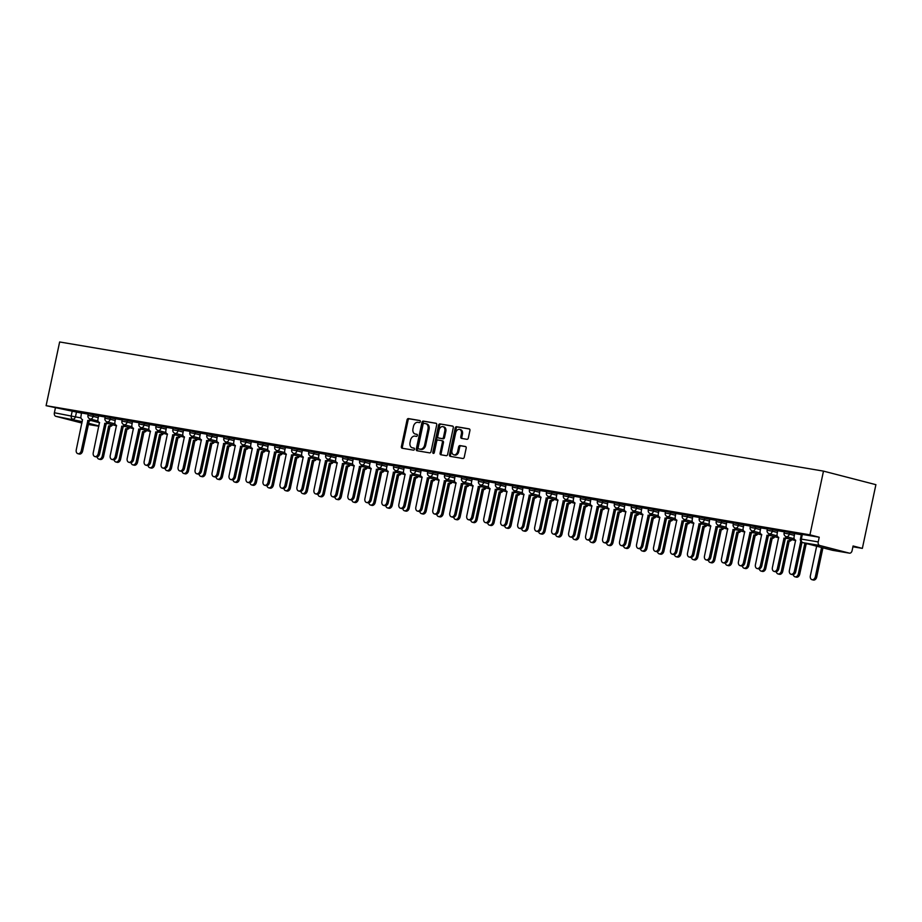 <?xml version="1.0" encoding="UTF-8"?>
<svg xmlns="http://www.w3.org/2000/svg" width="922" height="922" viewBox="0 0 922 922"><rect width="100%" height="100%" fill="white"/><g stroke="black" fill="none" stroke-linecap="round" stroke-linejoin="round"><path stroke-width="1.38" d="M420.305 421.677A1.06 0.761 -75.5 0 0 419.775 420.513L408.434 418.588A1.521 1.083 -75.5 0 0 407.04 419.89L401.381 446.571A1.521 1.083 -75.5 0 0 402.13 448.23L413.482 450.143A1.06 0.761 -75.5 0 0 413.92 448.069L412.457 447.827A4.852 3.458 -75.5 0 1 412.249 447.781A4.852 3.458 -75.5 0 1 410.036 442.502L410.509 440.278A4.852 3.458 -75.5 0 1 414.946 436.118L416.41 436.371A1.06 0.761 -75.5 0 0 416.848 434.297L415.384 434.043A4.852 3.458 -75.5 0 1 415.177 433.997A4.852 3.458 -75.5 0 1 412.975 428.718L413.448 426.506A4.852 3.458 -75.5 0 1 417.873 422.334L419.337 422.587A1.06 0.761 -75.5 0 0 420.305 421.677M466.947 439.31A1.521 1.083 -75.5 0 0 468.33 438.008L469.92 430.528A1.521 1.083 -75.5 0 0 469.16 428.857L456.563 426.725A1.521 1.083 -75.5 0 0 455.18 428.027L449.51 454.707A1.521 1.083 -75.5 0 0 450.259 456.367L462.867 458.499A1.521 1.083 -75.5 0 0 464.25 457.197L466.175 448.161A1.521 1.083 -75.5 0 0 465.414 446.49L460.02 445.58A1.521 1.083 -75.5 0 0 458.637 446.882L457.681 451.365A4.057 2.893 -75.5 0 1 453.808 454.811A4.057 2.893 -75.5 0 1 451.964 450.397L455.699 432.844A4.057 2.893 -75.5 0 1 459.571 429.398A4.057 2.893 -75.5 0 1 461.415 433.801L460.793 436.728A1.521 1.083 -75.5 0 0 461.553 438.399L466.947 439.31M823.484 471.119L809.942 534.829L46.1 405.68L59.642 341.97L823.484 471.119L875.9 484.672L862.358 548.383L852.908 546.781M436.694 424.904A1.521 1.083 -75.5 0 0 435.933 423.244L423.336 421.112A1.521 1.083 -75.5 0 0 421.953 422.414L416.283 449.083A1.521 1.083 -75.5 0 0 417.032 450.754L429.64 452.875A1.521 1.083 -75.5 0 0 431.023 451.584L436.694 424.904M439.944 423.924L452.552 426.056A1.521 1.083 -75.5 0 1 453.301 427.716L447.631 454.385A1.521 1.083 -75.5 0 1 446.248 455.687L440.854 454.777A1.521 1.083 -75.5 0 1 440.105 453.117L442.399 442.295A1.521 1.083 -75.5 0 0 441.65 440.635L438.065 440.025A1.521 1.083 -75.5 0 0 436.682 441.327L434.297 452.587A1.06 0.761 -75.5 0 1 432.798 452.345L438.561 425.226A1.521 1.083 -75.5 0 1 439.944 423.924L452.898 426.206M809.942 534.829L819.22 537.226L818.229 541.906A3.089 2.167 99.6 0 0 819.681 545.467L849.346 553.142A3.089 2.167 99.6 0 0 849.473 553.165A3.089 2.167 99.6 0 0 852.089 550.665L853.081 545.985L862.358 548.383M46.1 405.68L81.632 413.16M82.254 421.642L55.839 416.318L81.954 423.071M55.839 416.318A3.089 2.167 -80.4 0 1 54.386 412.756L80.998 417.931M55.378 408.077L54.386 412.756M105.189 417.009L98.642 415.914M122.165 419.879L115.457 418.749L114.939 421.953A3.089 2.201 -75.5 0 0 116.345 425.307A3.089 2.201 -75.5 0 0 116.483 425.342L110.225 455.56A3.55 2.536 -75.5 0 0 111.839 459.421A3.55 2.536 -75.5 0 0 115.227 456.413L121.808 426.241A3.089 2.201 -75.5 0 0 124.205 424.754A3.089 2.201 104.5 0 0 124.286 424.765A3.089 2.201 104.5 0 0 127.109 422.115L132.215 423.44M139.141 422.749L132.434 421.619L131.927 424.823A3.089 2.201 -75.5 0 0 133.321 428.177A3.089 2.201 -75.5 0 0 133.46 428.211L127.201 458.43A3.55 2.536 -75.5 0 0 128.815 462.291A3.55 2.536 -75.5 0 0 132.215 459.283L138.796 429.11A3.089 2.201 -75.5 0 0 141.181 427.624M156.129 425.618L149.422 424.489L148.903 427.693A3.089 2.201 -75.5 0 0 150.309 431.058A3.089 2.201 -75.5 0 0 150.436 431.081L144.178 461.3A3.55 2.536 -75.5 0 0 145.791 465.161A3.55 2.536 -75.5 0 0 149.191 462.153L155.772 431.98A3.089 2.201 -75.5 0 0 158.158 430.493M173.106 428.488L166.398 427.359L165.879 430.562A3.089 2.201 -75.5 0 0 167.285 433.928A3.089 2.201 -75.5 0 0 167.412 433.951L161.166 464.169A3.55 2.536 -75.5 0 0 162.779 468.042A3.55 2.536 -75.5 0 0 166.167 465.022L172.748 434.85A3.089 2.201 -75.5 0 0 175.134 433.363M190.082 431.358L183.536 430.274M207.058 434.227L200.512 433.144M224.046 437.109L217.338 435.968L216.82 439.172A3.089 2.201 -75.5 0 0 218.226 442.537A3.089 2.201 -75.5 0 0 218.353 442.56L212.095 472.79A3.55 2.536 -75.5 0 0 213.708 476.651A3.55 2.536 -75.5 0 0 217.108 473.631L223.689 443.47A3.089 2.201 -75.5 0 0 226.074 441.972M241.022 439.978L234.315 438.837L233.796 442.041A3.089 2.201 -75.5 0 0 235.202 445.407A3.089 2.201 -75.5 0 0 235.329 445.43L229.082 475.66A3.55 2.536 -75.5 0 0 230.696 479.521A3.55 2.536 -75.5 0 0 234.084 476.501L240.665 446.34A3.089 2.201 -75.5 0 0 243.051 444.842M257.999 442.848L251.291 441.707L250.772 444.923A3.089 2.201 -75.5 0 0 252.179 448.276A3.089 2.201 -75.5 0 0 252.317 448.299L246.059 478.53A3.55 2.536 -75.5 0 0 247.672 482.39A3.55 2.536 -75.5 0 0 251.061 479.371L257.641 449.21A3.089 2.201 -75.5 0 0 260.039 447.712M274.975 445.718L268.267 444.577L267.76 447.792A3.089 2.201 -75.5 0 0 269.155 451.146A3.089 2.201 -75.5 0 0 269.293 451.181L263.035 481.399A3.55 2.536 -75.5 0 0 264.649 485.26A3.55 2.536 -75.5 0 0 268.048 482.241L274.629 452.08A3.089 2.201 -75.5 0 0 277.015 450.593M291.963 448.588L285.405 447.493M308.939 451.457L302.381 450.362M325.915 454.327L319.208 453.198L318.689 456.402A3.089 2.201 -75.5 0 0 320.095 459.755A3.089 2.201 -75.5 0 0 320.234 459.79L313.976 490.008A3.55 2.536 -75.5 0 0 315.589 493.869A3.55 2.536 -75.5 0 0 318.977 490.861L325.558 460.689A3.089 2.201 -75.5 0 0 327.955 459.202M342.892 457.197L336.184 456.067L335.677 459.271A3.089 2.201 -75.5 0 0 337.072 462.637A3.089 2.201 -75.5 0 0 337.21 462.66L330.952 492.878A3.55 2.536 -75.5 0 0 332.565 496.739A3.55 2.536 -75.5 0 0 335.954 493.731L342.546 463.559A3.089 2.201 -75.5 0 0 344.932 462.072M359.88 460.066L353.161 458.937L352.653 462.141A3.089 2.201 -75.5 0 0 354.06 465.506A3.089 2.201 -75.5 0 0 354.186 465.529L347.928 495.748A3.55 2.536 -75.5 0 0 349.542 499.62A3.55 2.536 -75.5 0 0 352.942 496.601L359.522 466.428A3.089 2.201 -75.5 0 0 361.908 464.942A3.089 2.201 104.5 0 0 361.989 464.953A3.089 2.201 104.5 0 0 364.812 462.302L369.929 463.628M376.856 462.936L370.298 461.853M393.832 465.806L387.286 464.723M410.809 468.687L404.101 467.546L403.594 470.75A3.089 2.201 -75.5 0 0 404.988 474.115A3.089 2.201 -75.5 0 0 405.127 474.139L398.869 504.369A3.55 2.536 -75.5 0 0 400.482 508.229A3.55 2.536 -75.5 0 0 403.871 505.21L410.451 475.049A3.089 2.201 -75.5 0 0 412.849 473.551A3.089 2.201 104.5 0 0 412.929 473.574A3.089 2.201 104.5 0 0 415.753 470.923L420.858 472.237M427.796 471.557L421.077 470.416L420.57 473.62A3.089 2.201 -75.5 0 0 421.976 476.985A3.089 2.201 -75.5 0 0 422.103 477.008L415.845 507.238A3.55 2.536 -75.5 0 0 417.459 511.099A3.55 2.536 -75.5 0 0 420.858 508.08L427.439 477.919A3.089 2.201 -75.5 0 0 429.825 476.42M444.773 474.427L438.065 473.286L437.547 476.501A3.089 2.201 -75.5 0 0 438.953 479.855A3.089 2.201 -75.5 0 0 439.079 479.889L432.833 510.108A3.55 2.536 -75.5 0 0 434.446 513.969A3.55 2.536 -75.5 0 0 437.835 510.949L444.416 480.788A3.089 2.201 -75.5 0 0 446.801 479.29M461.749 477.296L455.042 476.155L454.523 479.371A3.089 2.201 -75.5 0 0 455.929 482.725A3.089 2.201 -75.5 0 0 456.056 482.759L449.809 512.978A3.55 2.536 -75.5 0 0 451.423 516.839A3.55 2.536 -75.5 0 0 454.811 513.819L461.392 483.658A3.089 2.201 -75.5 0 0 463.778 482.171A3.089 2.201 104.5 0 0 463.87 482.183A3.089 2.201 104.5 0 0 466.693 479.532L471.799 480.858M478.725 480.166L472.179 479.071M495.702 483.036L488.994 481.906L488.487 485.11A3.089 2.201 -75.5 0 0 489.893 488.464A3.089 2.201 -75.5 0 0 490.02 488.499L483.762 518.717A3.55 2.536 -75.5 0 0 485.375 522.578A3.55 2.536 -75.5 0 0 488.775 519.57L495.356 489.398A3.089 2.201 -75.5 0 0 497.742 487.911M512.69 485.906L505.982 484.776L505.463 487.98A3.089 2.201 -75.5 0 0 506.87 491.334A3.089 2.201 -75.5 0 0 506.996 491.368L500.738 521.587A3.55 2.536 -75.5 0 0 502.363 525.448A3.55 2.536 -75.5 0 0 505.752 522.44L512.332 492.267A3.089 2.201 -75.5 0 0 514.718 490.781M529.666 488.775L522.958 487.646L522.44 490.85A3.089 2.201 -75.5 0 0 523.846 494.215A3.089 2.201 -75.5 0 0 523.973 494.238L517.726 524.457A3.55 2.536 -75.5 0 0 519.34 528.318A3.55 2.536 -75.5 0 0 522.728 525.31L529.309 495.137A3.089 2.201 -75.5 0 0 531.694 493.65M546.642 491.645L539.935 490.516L539.416 493.719A3.089 2.201 -75.5 0 0 540.822 497.085A3.089 2.201 -75.5 0 0 540.96 497.108L534.702 527.326A3.55 2.536 -75.5 0 0 536.316 531.199A3.55 2.536 -75.5 0 0 539.704 528.179L546.285 498.007A3.089 2.201 -75.5 0 0 548.682 496.52M563.619 494.515L557.072 493.431M580.606 497.384L574.049 496.301M597.583 500.266L590.875 499.125L590.357 502.329A3.089 2.201 -75.5 0 0 591.763 505.694A3.089 2.201 -75.5 0 0 591.889 505.717L585.643 535.947A3.55 2.536 -75.5 0 0 587.256 539.808A3.55 2.536 -75.5 0 0 590.645 536.788L597.226 506.627A3.089 2.201 -75.5 0 0 599.611 505.129A3.089 2.201 104.5 0 0 599.703 505.152A3.089 2.201 104.5 0 0 602.515 502.502L607.633 503.815M614.559 503.135L607.852 501.994L607.333 505.198A3.089 2.201 -75.5 0 0 608.739 508.564A3.089 2.201 -75.5 0 0 608.877 508.587L602.619 538.817A3.55 2.536 -75.5 0 0 604.233 542.678A3.55 2.536 -75.5 0 0 607.621 539.658L614.202 509.497A3.089 2.201 -75.5 0 0 616.599 507.999M631.535 506.005L624.828 504.864L624.321 508.08A3.089 2.201 -75.5 0 0 625.715 511.433A3.089 2.201 -75.5 0 0 625.854 511.468L619.596 541.687A3.55 2.536 -75.5 0 0 621.209 545.547A3.55 2.536 -75.5 0 0 624.609 542.528L631.19 512.367A3.089 2.201 -75.5 0 0 633.575 510.869M648.523 508.875L641.966 507.78M665.5 511.745L658.953 510.65M682.476 514.614L675.768 513.485L675.25 516.689A3.089 2.201 -75.5 0 0 676.656 520.043A3.089 2.201 -75.5 0 0 676.794 520.077L670.536 550.296A3.55 2.536 -75.5 0 0 672.15 554.157A3.55 2.536 -75.5 0 0 675.538 551.149L682.119 520.976A3.089 2.201 -75.5 0 0 684.516 519.489M699.452 517.484L692.745 516.355L692.238 519.559A3.089 2.201 -75.5 0 0 693.632 522.912A3.089 2.201 -75.5 0 0 693.77 522.947L687.512 553.165A3.55 2.536 -75.5 0 0 689.126 557.026A3.55 2.536 -75.5 0 0 692.526 554.018L699.107 523.846A3.089 2.201 -75.5 0 0 701.492 522.359A3.089 2.201 104.5 0 0 701.573 522.371A3.089 2.201 104.5 0 0 704.396 519.72L709.502 521.045M716.44 520.354L709.733 519.224L709.214 522.428A3.089 2.201 -75.5 0 0 710.62 525.794A3.089 2.201 -75.5 0 0 710.747 525.817L704.489 556.035A3.55 2.536 -75.5 0 0 706.102 559.896A3.55 2.536 -75.5 0 0 709.502 556.888L716.083 526.716A3.089 2.201 -75.5 0 0 718.469 525.229M733.416 523.223L726.709 522.094L726.19 525.298A3.089 2.201 -75.5 0 0 727.596 528.663A3.089 2.201 -75.5 0 0 727.723 528.686L721.477 558.905A3.55 2.536 -75.5 0 0 723.09 562.777A3.55 2.536 -75.5 0 0 726.478 559.758L733.059 529.585A3.089 2.201 -75.5 0 0 735.445 528.099M750.393 526.093L743.847 525.01M767.369 528.974L760.823 527.88M784.357 531.844L777.649 530.703L777.131 533.907A3.089 2.201 -75.5 0 0 778.537 537.272A3.089 2.201 -75.5 0 0 778.664 537.296L772.406 567.526A3.55 2.536 -75.5 0 0 774.019 571.386A3.55 2.536 -75.5 0 0 777.419 568.367L784 538.206A3.089 2.201 -75.5 0 0 786.385 536.708M801.333 534.714L794.626 533.573L794.107 536.788A3.089 2.201 -75.5 0 0 795.513 540.142A3.089 2.201 -75.5 0 0 795.64 540.165L789.393 570.395A3.55 2.536 -75.5 0 0 791.007 574.256A3.55 2.536 -75.5 0 0 794.395 571.237L800.792 541.168M789.647 532.42L789.29 534.08L784.092 533.066L784.449 531.406L794.752 533.734M772.659 529.539L772.313 531.21L767.116 530.196L767.461 528.537L777.776 530.865M755.683 526.669L755.337 528.329L750.128 527.326L750.485 525.667L760.8 527.995M738.706 523.8L738.349 525.459L733.151 524.457L733.509 522.797L743.824 525.125M721.73 520.93L721.373 522.59L716.175 521.587L716.532 519.927L726.836 522.255M704.754 518.06L704.396 519.72L699.199 518.717L699.544 517.046L709.859 519.386M687.766 515.191L687.42 516.85L682.222 515.836L682.568 514.176L692.883 516.516M670.79 512.321L670.432 513.98L665.235 512.966L665.592 511.307L675.907 513.646M653.813 509.451L653.456 511.111L648.258 510.097L648.615 508.437L658.919 510.776M636.837 506.581L636.48 508.241L631.282 507.227L631.628 505.567L641.942 507.895M619.849 503.712L619.503 505.371L614.306 504.357L614.651 502.697L624.966 505.026M602.873 500.842L602.515 502.502L597.318 501.487L597.675 499.828L607.99 502.156M585.896 497.961L585.539 499.632L580.341 498.618L580.699 496.958L591.002 499.286M568.92 495.091L568.563 496.751L563.365 495.748L563.711 494.088L574.026 496.416M551.932 492.221L551.587 493.881L546.389 492.878L546.734 491.219L557.049 493.547M534.956 489.352L534.599 491.011L529.401 490.008L529.758 488.337L540.073 490.677M517.98 486.482L517.622 488.141L512.425 487.127L512.782 485.468L523.085 487.807M501.003 483.612L500.646 485.272L495.448 484.257L495.805 482.598L506.109 484.937M484.015 480.742L483.67 482.402L478.472 481.388L478.818 479.728L489.133 482.068M467.039 477.873L466.693 479.532L461.484 478.518L461.841 476.858L472.156 479.186M450.063 475.003L449.706 476.662L444.508 475.648L444.865 473.989L455.168 476.317M433.086 472.133L432.729 473.793L427.531 472.779L427.889 471.119L438.192 473.447M416.099 469.263L415.753 470.923L410.555 469.909L410.901 468.249L421.216 470.577M399.122 466.382L398.777 468.053L393.567 467.039L393.925 465.38L404.239 467.708M382.146 463.512L381.789 465.172L376.591 464.169L376.948 462.51L387.252 464.838M365.17 460.643L364.812 462.302L359.615 461.3L359.972 459.64L370.275 461.968M348.182 457.773L347.836 459.433L342.638 458.43L342.984 456.759L353.299 459.098M331.205 454.903L330.86 456.563L325.65 455.549L326.008 453.889L336.323 456.229M314.229 452.034L313.872 453.693L308.674 452.679L309.031 451.019L319.346 453.359M297.253 449.164L296.896 450.823L291.698 449.809L292.055 448.15L302.358 450.489M280.265 446.294L279.919 447.954L274.721 446.94L275.067 445.28L285.382 447.608M263.289 443.424L262.943 445.084L257.745 444.07L258.091 442.41L268.406 444.738M246.312 440.555L245.955 442.214L240.757 441.2L241.115 439.54L251.429 441.868M229.336 437.685L228.979 439.345L223.781 438.33L224.138 436.671L234.442 438.999M212.36 434.804L212.002 436.475L206.805 435.461L207.15 433.801L217.465 436.129M195.372 431.934L195.026 433.594L189.828 432.591L190.174 430.931L200.489 433.259M178.395 429.064L178.038 430.724L172.84 429.721L173.198 428.062L183.513 430.39M161.419 426.195L161.062 427.854L155.864 426.851L156.221 425.18L166.525 427.52M144.443 423.325L144.086 424.984L138.888 423.97L139.234 422.311L149.548 424.65M127.455 420.455L127.109 422.115L121.911 421.1L122.257 419.441L132.572 421.78M110.479 417.585L110.121 419.245L104.924 418.231L105.281 416.571L115.596 418.911M93.502 414.716L93.145 416.375L87.947 415.361L88.305 413.701L98.608 416.029M88.212 414.139L81.505 412.998L80.986 416.214A3.089 2.201 -75.5 0 0 82.392 419.568A3.089 2.201 -75.5 0 0 82.519 419.602L76.261 449.821A3.55 2.536 -75.5 0 0 77.874 453.682A3.55 2.536 -75.5 0 0 81.274 450.662L87.855 420.501A3.089 2.201 -75.5 0 0 90.241 419.014M819.22 537.226L801.425 534.276L800.434 538.955L818.229 541.906M416.018 434.204A4.852 3.458 -75.5 0 0 416.225 434.274A4.852 3.458 -75.5 0 0 416.433 434.32L415.384 434.043M417.136 434.435L416.433 434.32M413.091 447.988A4.852 3.458 -75.5 0 0 413.298 448.057A4.852 3.458 -75.5 0 0 413.505 448.092L412.457 447.827M414.209 448.219L413.505 448.092M420.063 420.651L409.472 418.865A1.521 1.083 -75.5 0 0 408.089 420.167L402.418 446.836A1.521 1.083 -75.5 0 0 402.833 448.346M436.29 423.394L424.385 421.377A1.521 1.083 -75.5 0 0 423.002 422.679L417.332 449.36A1.521 1.083 -75.5 0 0 417.735 450.87M424.062 423.382A1.06 0.761 -75.5 0 0 423.094 424.293L418.127 447.712A1.06 0.761 -75.5 0 0 418.646 448.876L420.202 449.129A4.852 3.458 -75.5 0 0 424.627 444.969L428.027 428.961A4.852 3.458 -75.5 0 0 425.826 423.694A4.852 3.458 -75.5 0 0 425.618 423.647L424.062 423.382M418.6 448.864L419.648 449.129A1.06 0.761 -75.5 0 0 419.694 449.141L418.646 448.876M426.667 423.913A4.852 3.458 -75.5 0 1 426.874 423.959A4.852 3.458 -75.5 0 1 429.076 429.237L425.676 445.245A4.852 3.458 -75.5 0 1 421.25 449.406L419.694 449.141M441.776 440.67L442.698 440.9A1.521 1.083 -75.5 0 1 443.447 442.572L441.154 453.382A1.521 1.083 -75.5 0 0 441.557 454.892M440.993 424.189A1.521 1.083 -75.5 0 0 439.61 425.491L433.847 452.61A1.06 0.761 -75.5 0 0 433.882 453.324M444.784 431.07A4.057 2.893 -75.5 0 0 442.952 426.656A4.057 2.893 -75.5 0 0 439.068 430.101L437.754 436.29A1.521 1.083 -75.5 0 0 438.515 437.95L442.087 438.561A1.521 1.083 -75.5 0 0 443.47 437.259L444.784 431.07L445.833 431.346A4.057 2.893 -75.5 0 0 443.989 426.932L442.952 426.656M439.437 438.192A1.521 1.083 -75.5 0 0 439.563 438.227L438.515 437.95M445.833 431.346L444.519 437.524A1.521 1.083 -75.5 0 1 443.136 438.826L439.563 438.227M459.571 429.398L460.62 429.664A4.057 2.893 -75.5 0 1 462.464 434.078L461.841 437.005A1.521 1.083 -75.5 0 0 462.245 438.515M453.808 454.811L454.857 455.076A4.057 2.893 -75.5 0 0 458.73 451.642L457.681 451.365M465.76 446.651L461.069 445.856A1.521 1.083 -75.5 0 0 459.686 447.158L458.73 451.642M469.517 429.018L457.612 427.001A1.521 1.083 -75.5 0 0 456.217 428.304L450.558 454.972A1.521 1.083 -75.5 0 0 450.962 456.482M112.576 424.788A3.089 2.201 104.5 0 1 110.179 426.275L108.819 425.918A3.089 2.201 -75.5 0 0 111.205 424.431M97.179 456.897A3.55 2.536 -75.5 0 0 98.85 459.098A3.55 2.536 -75.5 0 0 102.238 456.09L108.658 425.895M110.018 426.241L103.598 456.436A3.55 2.536 104.5 0 1 100.21 459.456L98.85 459.098M91.601 419.36A3.089 2.201 104.5 0 1 89.215 420.847L82.634 451.019A3.55 2.536 104.5 0 1 79.246 454.039L77.874 453.682M87.694 420.467L89.054 420.824M129.553 427.658A3.089 2.201 104.5 0 1 127.167 429.145L125.795 428.788A3.089 2.201 -75.5 0 0 128.193 427.301M114.155 459.767A3.55 2.536 -75.5 0 0 115.826 461.98A3.55 2.536 -75.5 0 0 119.215 458.96L125.634 428.765M126.994 429.122L120.586 459.306A3.55 2.536 104.5 0 1 117.186 462.325L115.826 461.98M146.529 430.528A3.089 2.201 104.5 0 1 144.143 432.015L142.783 431.657A3.089 2.201 -75.5 0 0 145.169 430.171M131.131 462.637A3.55 2.536 -75.5 0 0 132.803 464.849A3.55 2.536 -75.5 0 0 136.202 461.83L142.61 431.634M143.982 431.992L137.562 462.176A3.55 2.536 104.5 0 1 134.163 465.195L132.803 464.849M98.642 415.903L97.963 419.084A3.089 2.201 -75.5 0 0 99.369 422.437A3.089 2.201 -75.5 0 0 99.495 422.472L93.249 452.69A3.55 2.536 -75.5 0 0 94.862 456.551A3.55 2.536 -75.5 0 0 98.251 453.532L104.831 423.371A3.089 2.201 -75.5 0 0 107.217 421.884M108.589 422.23A3.089 2.201 104.5 0 1 106.191 423.717L99.611 453.889A3.55 2.536 104.5 0 1 96.222 456.909L94.862 456.551M104.67 423.348L106.03 423.694M125.565 425.1A3.089 2.201 104.5 0 1 123.179 426.598L116.598 456.759A3.55 2.536 104.5 0 1 113.199 459.778L111.839 459.421M121.646 426.218L123.006 426.563M163.505 433.398A3.089 2.201 104.5 0 1 161.12 434.884L159.76 434.539A3.089 2.201 -75.5 0 0 162.145 433.04M148.108 465.518A3.55 2.536 -75.5 0 0 149.779 467.719A3.55 2.536 -75.5 0 0 153.179 464.7L159.598 434.504M160.958 434.861L154.539 465.057A3.55 2.536 104.5 0 1 151.15 468.065L149.779 467.719M180.493 436.267A3.089 2.201 104.5 0 1 178.096 437.754L176.736 437.408A3.089 2.201 -75.5 0 0 179.122 435.91M165.096 468.388A3.55 2.536 -75.5 0 0 166.767 470.589A3.55 2.536 -75.5 0 0 170.155 467.569L176.575 437.374M177.934 437.731L171.515 467.927A3.55 2.536 104.5 0 1 168.127 470.935L166.767 470.589M197.469 439.137A3.089 2.201 104.5 0 1 195.084 440.624L193.712 440.278A3.089 2.201 -75.5 0 0 196.109 438.78M182.072 471.257A3.55 2.536 -75.5 0 0 183.743 473.459A3.55 2.536 -75.5 0 0 187.131 470.439L193.551 440.243M194.911 440.601L188.503 470.796A3.55 2.536 104.5 0 1 185.103 473.816L183.743 473.459M142.541 427.969A3.089 2.201 104.5 0 1 140.156 429.468L133.575 459.629A3.55 2.536 104.5 0 1 130.175 462.648L128.815 462.291M138.623 429.087L139.994 429.433M159.518 430.839A3.089 2.201 104.5 0 1 157.132 432.337L150.551 462.498A3.55 2.536 104.5 0 1 147.163 465.518L145.791 465.161M155.611 431.957L156.97 432.303M176.505 433.72A3.089 2.201 104.5 0 1 174.108 435.207L167.527 465.368A3.55 2.536 104.5 0 1 164.139 468.388L162.779 468.042M172.587 434.827L173.947 435.172M214.446 442.007A3.089 2.201 104.5 0 1 212.06 443.494L210.7 443.148A3.089 2.201 -75.5 0 0 213.086 441.65M199.048 474.127A3.55 2.536 -75.5 0 0 200.719 476.328A3.55 2.536 -75.5 0 0 204.119 473.309L210.527 443.113M211.899 443.47L205.479 473.666A3.55 2.536 104.5 0 1 202.079 476.686L200.719 476.328M183.536 430.251L182.856 433.432A3.089 2.201 -75.5 0 0 184.262 436.798A3.089 2.201 -75.5 0 0 184.4 436.821L178.142 467.039A3.55 2.536 -75.5 0 0 179.755 470.912A3.55 2.536 -75.5 0 0 183.144 467.892L189.725 437.72A3.089 2.201 -75.5 0 0 192.122 436.233M193.482 436.59A3.089 2.201 104.5 0 1 191.096 438.077L184.515 468.238A3.55 2.536 104.5 0 1 181.115 471.257L179.755 470.912M189.563 437.696L190.923 438.054M231.422 444.877A3.089 2.201 104.5 0 1 229.036 446.363L227.676 446.018A3.089 2.201 -75.5 0 0 230.062 444.531M216.025 476.997A3.55 2.536 -75.5 0 0 217.696 479.198A3.55 2.536 -75.5 0 0 221.096 476.178L227.515 445.983M228.875 446.34L222.456 476.536A3.55 2.536 104.5 0 1 219.067 479.555L217.696 479.198M200.512 433.121L199.844 436.302A3.089 2.201 -75.5 0 0 201.238 439.667A3.089 2.201 -75.5 0 0 201.376 439.69L195.118 469.92A3.55 2.536 -75.5 0 0 196.732 473.781A3.55 2.536 -75.5 0 0 200.132 470.762L206.712 440.589A3.089 2.201 -75.5 0 0 209.098 439.103M210.458 439.46A3.089 2.201 104.5 0 1 208.072 440.947L201.492 471.119A3.55 2.536 104.5 0 1 198.092 474.127L196.732 473.781M206.54 440.566L207.911 440.923M248.41 447.746A3.089 2.201 104.5 0 1 246.013 449.245L244.653 448.887A3.089 2.201 -75.5 0 0 247.038 447.401M233.012 479.866A3.55 2.536 -75.5 0 0 234.684 482.068A3.55 2.536 -75.5 0 0 238.072 479.048L244.491 448.864M245.851 449.21L239.432 479.405A3.55 2.536 104.5 0 1 236.044 482.425L234.684 482.068M227.434 442.33A3.089 2.201 104.5 0 1 225.049 443.816L218.468 473.989A3.55 2.536 104.5 0 1 215.08 476.997L213.708 476.651M223.527 443.436L224.887 443.793M265.386 450.616A3.089 2.201 104.5 0 1 263 452.114L261.629 451.757A3.089 2.201 -75.5 0 0 264.026 450.27M249.989 482.736A3.55 2.536 -75.5 0 0 251.66 484.937A3.55 2.536 -75.5 0 0 255.048 481.929L261.468 451.734M262.828 452.08L256.42 482.275A3.55 2.536 104.5 0 1 253.02 485.295L251.66 484.937M244.422 445.199A3.089 2.201 104.5 0 1 242.025 446.686L235.444 476.858A3.55 2.536 104.5 0 1 232.056 479.866L230.696 479.521M240.504 446.306L241.864 446.663M282.363 453.486A3.089 2.201 104.5 0 1 279.977 454.984L278.617 454.627A3.089 2.201 -75.5 0 0 281.003 453.14M266.965 485.606A3.55 2.536 -75.5 0 0 268.636 487.807A3.55 2.536 -75.5 0 0 272.036 484.799L278.444 454.604M279.815 454.949L273.396 485.145A3.55 2.536 104.5 0 1 269.996 488.164L268.636 487.807M261.399 448.069A3.089 2.201 104.5 0 1 259.013 449.556L252.432 479.728A3.55 2.536 104.5 0 1 249.032 482.748L247.672 482.39M257.48 449.175L258.84 449.533M299.339 456.367A3.089 2.201 104.5 0 1 296.953 457.854L295.593 457.496A3.089 2.201 -75.5 0 0 297.979 456.01M283.941 488.476A3.55 2.536 -75.5 0 0 285.613 490.677A3.55 2.536 -75.5 0 0 289.012 487.669L295.432 457.473M296.792 457.819L290.372 488.015A3.55 2.536 104.5 0 1 286.984 491.034L285.613 490.677M278.375 450.939A3.089 2.201 104.5 0 1 275.989 452.425L269.408 482.598A3.55 2.536 104.5 0 1 266.009 485.617L264.649 485.26M274.456 452.045L275.828 452.402M316.327 459.237A3.089 2.201 104.5 0 1 313.929 460.723L312.57 460.366A3.089 2.201 -75.5 0 0 314.955 458.879M300.929 491.345A3.55 2.536 -75.5 0 0 302.6 493.558A3.55 2.536 -75.5 0 0 305.989 490.539L312.408 460.343M313.768 460.7L307.349 490.884A3.55 2.536 104.5 0 1 303.96 493.904L302.6 493.558M285.417 447.481L284.737 450.662A3.089 2.201 -75.5 0 0 286.143 454.016A3.089 2.201 -75.5 0 0 286.269 454.05L280.011 484.269A3.55 2.536 -75.5 0 0 281.625 488.13A3.55 2.536 -75.5 0 0 285.025 485.11L291.606 454.949A3.089 2.201 -75.5 0 0 293.991 453.463M295.351 453.808A3.089 2.201 104.5 0 1 292.966 455.295L286.385 485.468A3.55 2.536 104.5 0 1 282.996 488.487L281.625 488.13M291.444 454.926L292.804 455.272M333.303 462.106A3.089 2.201 104.5 0 1 330.917 463.593L329.546 463.236A3.089 2.201 -75.5 0 0 331.943 461.749M317.906 494.215A3.55 2.536 -75.5 0 0 319.577 496.428A3.55 2.536 -75.5 0 0 322.965 493.408L329.385 463.213M330.744 463.57L324.325 493.754A3.55 2.536 104.5 0 1 320.937 496.774L319.577 496.428M302.393 450.351L301.713 453.532A3.089 2.201 -75.5 0 0 303.119 456.886A3.089 2.201 -75.5 0 0 303.246 456.92L296.999 487.139A3.55 2.536 -75.5 0 0 298.613 491A3.55 2.536 -75.5 0 0 302.001 487.992L308.582 457.819A3.089 2.201 -75.5 0 0 310.968 456.332A3.089 2.201 104.5 0 0 311.06 456.344A3.089 2.201 104.5 0 0 313.872 453.693L318.989 455.019M312.339 456.678A3.089 2.201 104.5 0 1 309.942 458.176L303.361 488.337A3.55 2.536 104.5 0 1 299.973 491.357L298.613 491M308.421 457.796L309.78 458.142M350.279 464.976A3.089 2.201 104.5 0 1 347.894 466.463L346.534 466.117A3.089 2.201 -75.5 0 0 348.919 464.619M334.882 497.096A3.55 2.536 -75.5 0 0 336.553 499.298A3.55 2.536 -75.5 0 0 339.941 496.278L346.361 466.083M347.732 466.44L341.313 496.635A3.55 2.536 104.5 0 1 337.913 499.643L336.553 499.298M329.315 459.548A3.089 2.201 104.5 0 1 326.93 461.046L320.337 491.207A3.55 2.536 104.5 0 1 316.949 494.227L315.589 493.869M325.397 460.666L326.757 461.012M367.256 467.846A3.089 2.201 104.5 0 1 364.87 469.333L363.51 468.987A3.089 2.201 -75.5 0 0 365.896 467.489M351.858 499.966A3.55 2.536 -75.5 0 0 353.529 502.167A3.55 2.536 -75.5 0 0 356.929 499.148L363.349 468.952M364.709 469.31L358.289 499.505A3.55 2.536 104.5 0 1 354.901 502.513L353.529 502.167M346.292 462.418A3.089 2.201 104.5 0 1 343.906 463.916L337.325 494.077A3.55 2.536 104.5 0 1 333.925 497.096L332.565 496.739M342.373 463.536L343.745 463.881M384.243 470.716A3.089 2.201 104.5 0 1 381.846 472.202L380.486 471.857A3.089 2.201 -75.5 0 0 382.872 470.358M368.846 502.836A3.55 2.536 -75.5 0 0 370.517 505.037A3.55 2.536 -75.5 0 0 373.906 502.017L380.325 471.822M381.685 472.179L375.266 502.375A3.55 2.536 104.5 0 1 371.877 505.394L370.517 505.037M363.268 465.299A3.089 2.201 104.5 0 1 360.882 466.786L354.302 496.946A3.55 2.536 104.5 0 1 350.913 499.966L349.542 499.62M359.361 466.405L360.721 466.751M401.22 473.585A3.089 2.201 104.5 0 1 398.823 475.072L397.463 474.726A3.089 2.201 -75.5 0 0 399.86 473.228M385.822 505.705A3.55 2.536 -75.5 0 0 387.494 507.907A3.55 2.536 -75.5 0 0 390.882 504.887L397.301 474.692M398.661 475.049L392.242 505.244A3.55 2.536 104.5 0 1 388.853 508.264L387.494 507.907M370.31 461.83L369.63 465.011A3.089 2.201 -75.5 0 0 371.036 468.376A3.089 2.201 -75.5 0 0 371.163 468.399L364.916 498.618A3.55 2.536 -75.5 0 0 366.53 502.49A3.55 2.536 -75.5 0 0 369.918 499.47L376.499 469.298A3.089 2.201 -75.5 0 0 378.884 467.811M380.256 468.169A3.089 2.201 104.5 0 1 377.859 469.655L371.278 499.816A3.55 2.536 104.5 0 1 367.89 502.836L366.53 502.49M376.337 469.275L377.697 469.632M418.196 476.455A3.089 2.201 104.5 0 1 415.81 477.942L414.439 477.596A3.089 2.201 -75.5 0 0 416.836 476.109M402.799 508.575A3.55 2.536 -75.5 0 0 404.47 510.776A3.55 2.536 -75.5 0 0 407.858 507.757L414.278 477.561M415.649 477.919L409.23 508.114A3.55 2.536 104.5 0 1 405.83 511.134L404.47 510.776M387.286 464.7L386.606 467.88A3.089 2.201 -75.5 0 0 388.012 471.246A3.089 2.201 -75.5 0 0 388.15 471.269L381.892 501.499A3.55 2.536 -75.5 0 0 383.506 505.36A3.55 2.536 -75.5 0 0 386.894 502.34L393.475 472.168A3.089 2.201 -75.5 0 0 395.872 470.681M397.232 471.038A3.089 2.201 104.5 0 1 394.847 472.525L388.254 502.697A3.55 2.536 104.5 0 1 384.866 505.705L383.506 505.36M393.314 472.145L394.674 472.502M435.172 479.325A3.089 2.201 104.5 0 1 432.787 480.823L431.427 480.466A3.089 2.201 -75.5 0 0 433.813 478.979M419.775 511.445A3.55 2.536 -75.5 0 0 421.446 513.646A3.55 2.536 -75.5 0 0 424.846 510.627L431.266 480.443M432.625 480.788L426.206 510.984A3.55 2.536 104.5 0 1 422.818 514.003L421.446 513.646M414.209 473.908A3.089 2.201 104.5 0 1 411.823 475.395L405.242 505.567A3.55 2.536 104.5 0 1 401.842 508.575L400.482 508.229M410.29 475.014L411.661 475.372M452.149 482.194A3.089 2.201 104.5 0 1 449.763 483.693L448.403 483.335A3.089 2.201 -75.5 0 0 450.789 481.849M436.763 514.315A3.55 2.536 -75.5 0 0 438.434 516.516A3.55 2.536 -75.5 0 0 441.822 513.508L448.242 483.312M449.602 483.658L443.182 513.854A3.55 2.536 104.5 0 1 439.794 516.873L438.434 516.516M431.185 476.778A3.089 2.201 104.5 0 1 428.799 478.264L422.218 508.437A3.55 2.536 104.5 0 1 418.83 511.445L417.459 511.099M427.278 477.884L428.638 478.241M469.137 485.064A3.089 2.201 104.5 0 1 466.739 486.562L465.38 486.205A3.089 2.201 -75.5 0 0 467.765 484.718M453.739 517.184A3.55 2.536 -75.5 0 0 455.41 519.386A3.55 2.536 -75.5 0 0 458.799 516.378L465.218 486.182M466.578 486.528L460.159 516.723A3.55 2.536 104.5 0 1 456.77 519.743L455.41 519.386M448.173 479.647A3.089 2.201 104.5 0 1 445.775 481.134L439.195 511.307A3.55 2.536 104.5 0 1 435.806 514.326L434.446 513.969M444.254 480.754L445.614 481.111M486.113 487.945A3.089 2.201 104.5 0 1 483.727 489.432L482.356 489.075A3.089 2.201 -75.5 0 0 484.753 487.588M470.716 520.054A3.55 2.536 -75.5 0 0 472.387 522.267A3.55 2.536 -75.5 0 0 475.775 519.247L482.194 489.052M483.566 489.398L477.147 519.593A3.55 2.536 104.5 0 1 473.747 522.613L472.387 522.267M465.149 482.517A3.089 2.201 104.5 0 1 462.752 484.004L456.171 514.176A3.55 2.536 104.5 0 1 452.783 517.196L451.423 516.839M461.231 483.624L462.59 483.981M503.089 490.815A3.089 2.201 104.5 0 1 500.704 492.302L499.344 491.945A3.089 2.201 -75.5 0 0 501.729 490.458M487.692 522.924A3.55 2.536 -75.5 0 0 489.363 525.137A3.55 2.536 -75.5 0 0 492.763 522.117L499.182 491.922M500.542 492.279L494.123 522.463A3.55 2.536 104.5 0 1 490.723 525.482L489.363 525.137M472.179 479.06L471.511 482.241A3.089 2.201 -75.5 0 0 472.905 485.594A3.089 2.201 -75.5 0 0 473.044 485.629L466.786 515.847A3.55 2.536 -75.5 0 0 468.399 519.708A3.55 2.536 -75.5 0 0 471.787 516.689L478.368 486.528A3.089 2.201 -75.5 0 0 480.765 485.041M482.125 485.387A3.089 2.201 104.5 0 1 479.74 486.885L473.159 517.046A3.55 2.536 104.5 0 1 469.759 520.066L468.399 519.708M478.207 486.505L479.578 486.851M520.066 493.685A3.089 2.201 104.5 0 1 517.68 495.172L516.32 494.814A3.089 2.201 -75.5 0 0 518.706 493.328M504.68 525.805A3.55 2.536 -75.5 0 0 506.339 528.006A3.55 2.536 -75.5 0 0 509.739 524.987L516.159 494.791M517.519 495.149L511.099 525.344A3.55 2.536 104.5 0 1 507.711 528.352L506.339 528.006M499.102 488.257A3.089 2.201 104.5 0 1 496.716 489.755L490.135 519.916A3.55 2.536 104.5 0 1 486.747 522.935L485.375 522.578M495.195 489.375L496.555 489.72M537.053 496.555A3.089 2.201 104.5 0 1 534.656 498.041L533.296 497.696A3.089 2.201 -75.5 0 0 535.682 496.197M521.656 528.675A3.55 2.536 -75.5 0 0 523.327 530.876A3.55 2.536 -75.5 0 0 526.716 527.857L533.135 497.661M534.495 498.018L528.076 528.214A3.55 2.536 104.5 0 1 524.687 531.222L523.327 530.876M516.078 491.126A3.089 2.201 104.5 0 1 513.692 492.625L507.112 522.786A3.55 2.536 104.5 0 1 503.723 525.805L502.363 525.448M512.171 492.244L513.531 492.59M554.03 499.424A3.089 2.201 104.5 0 1 551.644 500.911L550.273 500.565A3.089 2.201 -75.5 0 0 552.67 499.067M538.632 531.545A3.55 2.536 -75.5 0 0 540.304 533.746A3.55 2.536 -75.5 0 0 543.692 530.726L550.111 500.531M551.471 500.888L545.063 531.084A3.55 2.536 104.5 0 1 541.663 534.092L540.304 533.746M533.066 493.996A3.089 2.201 104.5 0 1 530.669 495.494L524.088 525.655A3.55 2.536 104.5 0 1 520.7 528.675L519.34 528.318M529.147 495.114L530.507 495.46M571.006 502.294A3.089 2.201 104.5 0 1 568.62 503.781L567.26 503.435A3.089 2.201 -75.5 0 0 569.646 501.937M555.609 534.414A3.55 2.536 -75.5 0 0 557.28 536.616A3.55 2.536 -75.5 0 0 560.68 533.596L567.088 503.4M568.459 503.758L562.04 533.953A3.55 2.536 104.5 0 1 558.64 536.973L557.28 536.616M550.042 496.877A3.089 2.201 104.5 0 1 547.656 498.364L541.076 528.525A3.55 2.536 104.5 0 1 537.676 531.545L536.316 531.199M546.124 497.984L547.495 498.329M587.982 505.164A3.089 2.201 104.5 0 1 585.597 506.651L584.237 506.305A3.089 2.201 -75.5 0 0 586.623 504.818M572.597 537.284A3.55 2.536 -75.5 0 0 574.256 539.485A3.55 2.536 -75.5 0 0 577.656 536.466L584.075 506.27M585.435 506.627L579.016 536.823A3.55 2.536 104.5 0 1 575.628 539.843L574.256 539.485M557.072 493.408L556.404 496.589A3.089 2.201 -75.5 0 0 557.798 499.955A3.089 2.201 -75.5 0 0 557.937 499.978L551.679 530.196A3.55 2.536 -75.5 0 0 553.292 534.068A3.55 2.536 -75.5 0 0 556.692 531.049L563.273 500.877A3.089 2.201 -75.5 0 0 565.659 499.39M567.018 499.747A3.089 2.201 104.5 0 1 564.633 501.234L558.052 531.395A3.55 2.536 104.5 0 1 554.652 534.414L553.292 534.068M563.1 500.853L564.471 501.211M604.97 508.034A3.089 2.201 104.5 0 1 602.573 509.52L601.213 509.175A3.089 2.201 -75.5 0 0 603.599 507.688M589.573 540.154A3.55 2.536 -75.5 0 0 591.244 542.355A3.55 2.536 -75.5 0 0 594.632 539.335L601.052 509.14M602.412 509.497L595.992 539.693A3.55 2.536 104.5 0 1 592.604 542.712L591.244 542.355M574.06 496.278L573.38 499.459A3.089 2.201 -75.5 0 0 574.786 502.824A3.089 2.201 -75.5 0 0 574.913 502.847L568.655 533.077A3.55 2.536 -75.5 0 0 570.269 536.938A3.55 2.536 -75.5 0 0 573.668 533.919L580.249 503.746A3.089 2.201 -75.5 0 0 582.635 502.26M583.995 502.617A3.089 2.201 104.5 0 1 581.609 504.103L575.028 534.276A3.55 2.536 104.5 0 1 571.64 537.284L570.269 536.938M580.088 503.723L581.448 504.08M621.947 510.903A3.089 2.201 104.5 0 1 619.561 512.402L618.189 512.044A3.089 2.201 -75.5 0 0 620.587 510.558M606.549 543.023A3.55 2.536 -75.5 0 0 608.22 545.225A3.55 2.536 -75.5 0 0 611.609 542.205L618.028 512.021M619.388 512.367L612.98 542.562A3.55 2.536 104.5 0 1 609.58 545.582L608.22 545.225M600.983 505.487A3.089 2.201 104.5 0 1 598.585 506.973L592.005 537.146A3.55 2.536 104.5 0 1 588.616 540.154L587.256 539.808M597.064 506.593L598.424 506.95M638.923 513.773A3.089 2.201 104.5 0 1 636.537 515.271L635.177 514.914A3.089 2.201 -75.5 0 0 637.563 513.427M623.526 545.893A3.55 2.536 -75.5 0 0 625.197 548.094A3.55 2.536 -75.5 0 0 628.597 545.086L635.004 514.891M636.376 515.237L629.957 545.432A3.55 2.536 104.5 0 1 626.557 548.452L625.197 548.094M617.959 508.356A3.089 2.201 104.5 0 1 615.573 509.843L608.993 540.015A3.55 2.536 104.5 0 1 605.593 543.035L604.233 542.678M614.04 509.463L615.4 509.82M655.899 516.643A3.089 2.201 104.5 0 1 653.514 518.141L652.154 517.784A3.089 2.201 -75.5 0 0 654.539 516.297M640.502 548.763A3.55 2.536 -75.5 0 0 642.173 550.964A3.55 2.536 -75.5 0 0 645.573 547.956L651.992 517.761M653.352 518.106L646.933 548.302A3.55 2.536 104.5 0 1 643.544 551.321L642.173 550.964M634.935 511.226A3.089 2.201 104.5 0 1 632.55 512.713L625.969 542.885A3.55 2.536 104.5 0 1 622.569 545.905L621.209 545.547M631.017 512.332L632.388 512.69M672.887 519.524A3.089 2.201 104.5 0 1 670.49 521.011L669.13 520.653A3.089 2.201 -75.5 0 0 671.516 519.167M657.49 551.633A3.55 2.536 -75.5 0 0 659.161 553.845A3.55 2.536 -75.5 0 0 662.549 550.826L668.969 520.63M670.329 520.976L663.909 551.172A3.55 2.536 104.5 0 1 660.521 554.191L659.161 553.845M641.977 507.768L641.297 510.949A3.089 2.201 -75.5 0 0 642.703 514.303A3.089 2.201 -75.5 0 0 642.83 514.338L636.572 544.556A3.55 2.536 -75.5 0 0 638.185 548.417A3.55 2.536 -75.5 0 0 641.585 545.398L648.166 515.237A3.089 2.201 -75.5 0 0 650.552 513.75A3.089 2.201 104.5 0 0 650.644 513.761A3.089 2.201 104.5 0 0 653.456 511.111L658.573 512.436M651.912 514.096A3.089 2.201 104.5 0 1 649.526 515.582L642.945 545.755A3.55 2.536 104.5 0 1 639.557 548.774L638.185 548.417M648.005 515.202L649.365 515.559M689.863 522.394A3.089 2.201 104.5 0 1 687.478 523.88L686.106 523.523A3.089 2.201 -75.5 0 0 688.504 522.036M674.466 554.502A3.55 2.536 -75.5 0 0 676.137 556.715A3.55 2.536 -75.5 0 0 679.526 553.696L685.945 523.5M687.305 523.857L680.897 554.041A3.55 2.536 104.5 0 1 677.497 557.061L676.137 556.715M658.953 510.638L658.273 513.819A3.089 2.201 -75.5 0 0 659.679 517.173A3.089 2.201 -75.5 0 0 659.806 517.207L653.56 547.426A3.55 2.536 -75.5 0 0 655.173 551.287A3.55 2.536 -75.5 0 0 658.562 548.267L665.142 518.106A3.089 2.201 -75.5 0 0 667.528 516.62M668.899 516.965A3.089 2.201 104.5 0 1 666.502 518.464L659.922 548.625A3.55 2.536 104.5 0 1 656.533 551.644L655.173 551.287M664.981 518.083L666.341 518.429M706.84 525.263A3.089 2.201 104.5 0 1 704.454 526.75L703.094 526.393A3.089 2.201 -75.5 0 0 705.48 524.906M691.442 557.384A3.55 2.536 -75.5 0 0 693.114 559.585A3.55 2.536 -75.5 0 0 696.513 556.565L702.921 526.37M704.293 526.727L697.873 556.923A3.55 2.536 104.5 0 1 694.473 559.931L693.114 559.585M685.876 519.835A3.089 2.201 104.5 0 1 683.49 521.333L676.909 551.494A3.55 2.536 104.5 0 1 673.509 554.514L672.15 554.157M681.957 520.953L683.317 521.299M723.816 528.133A3.089 2.201 104.5 0 1 721.43 529.62L720.07 529.274A3.089 2.201 -75.5 0 0 722.456 527.776M708.419 560.253A3.55 2.536 -75.5 0 0 710.09 562.455A3.55 2.536 -75.5 0 0 713.49 559.435L719.909 529.24M721.269 529.597L714.85 559.792A3.55 2.536 104.5 0 1 711.461 562.8L710.09 562.455M702.852 522.705A3.089 2.201 104.5 0 1 700.466 524.203L693.886 554.364A3.55 2.536 104.5 0 1 690.486 557.384L689.126 557.026M698.934 523.823L700.305 524.169M740.804 531.003A3.089 2.201 104.5 0 1 738.407 532.49L737.047 532.144A3.089 2.201 -75.5 0 0 739.432 530.646M725.407 563.123A3.55 2.536 -75.5 0 0 727.078 565.324A3.55 2.536 -75.5 0 0 730.466 562.305L736.885 532.109M738.245 532.467L731.826 562.662A3.55 2.536 104.5 0 1 728.438 565.67L727.078 565.324M719.828 525.575A3.089 2.201 104.5 0 1 717.443 527.073L710.862 557.234A3.55 2.536 104.5 0 1 707.474 560.253L706.102 559.896M715.921 526.692L717.281 527.038M757.78 533.873A3.089 2.201 104.5 0 1 755.395 535.359L754.023 535.014A3.089 2.201 -75.5 0 0 756.42 533.515M742.383 565.993A3.55 2.536 -75.5 0 0 744.054 568.194A3.55 2.536 -75.5 0 0 747.442 565.174L753.862 534.979M755.222 535.336L748.802 565.532A3.55 2.536 104.5 0 1 745.414 568.551L744.054 568.194M736.816 528.456A3.089 2.201 104.5 0 1 734.419 529.943L727.838 560.103A3.55 2.536 104.5 0 1 724.45 563.123L723.09 562.777M732.898 529.562L734.258 529.908M774.757 536.742A3.089 2.201 104.5 0 1 772.371 538.229L771.011 537.883A3.089 2.201 -75.5 0 0 773.397 536.397M759.359 568.862A3.55 2.536 -75.5 0 0 761.03 571.064A3.55 2.536 -75.5 0 0 764.419 568.044L770.838 537.849M772.21 538.206L765.79 568.401A3.55 2.536 104.5 0 1 762.39 571.421L761.03 571.064M743.847 524.987L743.167 528.168A3.089 2.201 -75.5 0 0 744.573 531.533A3.089 2.201 -75.5 0 0 744.711 531.556L738.453 561.775A3.55 2.536 -75.5 0 0 740.066 565.647A3.55 2.536 -75.5 0 0 743.455 562.627L750.035 532.455A3.089 2.201 -75.5 0 0 752.433 530.968A3.089 2.201 104.5 0 0 752.513 530.991A3.089 2.201 104.5 0 0 755.337 528.329L760.443 529.654M753.793 531.326A3.089 2.201 104.5 0 1 751.407 532.812L744.826 562.973A3.55 2.536 104.5 0 1 741.426 565.993L740.066 565.647M749.874 532.432L751.234 532.789M791.733 539.612A3.089 2.201 104.5 0 1 789.347 541.099L787.987 540.753A3.089 2.201 -75.5 0 0 790.373 539.266M776.336 571.732A3.55 2.536 -75.5 0 0 778.007 573.933A3.55 2.536 -75.5 0 0 781.407 570.914L787.826 540.73M789.186 541.076L782.766 571.271A3.55 2.536 104.5 0 1 779.378 574.291L778.007 573.933M760.823 527.857L760.154 531.037A3.089 2.201 -75.5 0 0 761.549 534.403A3.089 2.201 -75.5 0 0 761.687 534.426L755.429 564.656A3.55 2.536 -75.5 0 0 757.043 568.517A3.55 2.536 -75.5 0 0 760.443 565.497L767.023 535.325A3.089 2.201 -75.5 0 0 769.409 533.838M770.769 534.195A3.089 2.201 104.5 0 1 768.383 535.682L761.803 565.854A3.55 2.536 104.5 0 1 758.403 568.862L757.043 568.517M766.85 535.302L768.222 535.659M807.395 543.807A3.089 2.201 104.5 0 1 806.324 543.98L804.964 543.623A3.089 2.201 -75.5 0 0 806.035 543.461M793.323 574.602A3.55 2.536 -75.5 0 0 794.995 576.803A3.55 2.536 -75.5 0 0 798.383 573.784L804.802 543.6M806.162 543.945L799.743 574.141A3.55 2.536 104.5 0 1 796.354 577.16L794.995 576.803M787.745 537.065A3.089 2.201 104.5 0 1 785.36 538.552L778.779 568.724A3.55 2.536 104.5 0 1 775.39 571.732L774.019 571.386M783.838 538.171L785.198 538.529M816.65 546.204L810.357 575.812A3.55 2.536 -75.5 0 0 811.971 579.673A3.55 2.536 -75.5 0 0 815.359 576.665L821.571 547.472M822.931 547.829L816.719 577.011A3.55 2.536 104.5 0 1 813.331 580.03L811.971 579.673M801.979 542.32L795.755 571.594A3.55 2.536 104.5 0 1 792.367 574.613L791.007 574.256M819.681 545.467L802.808 542.62L832.474 550.284L849.346 553.142M76.526 411.846L75.523 416.525A3.089 2.201 -75.5 0 1 72.711 419.176A3.089 2.167 -80.4 0 1 71.248 415.615L72.25 410.935M90.69 420.444L99.611 422.749M98.931 425.952L88.535 423.267M88.281 424.466L98.861 426.252L88.281 424.466M784.092 533.066A3.089 3.089 0 0 0 786.339 536.696A3.089 2.201 104.5 0 0 786.478 536.731A3.089 2.201 104.5 0 0 789.29 534.08L794.407 535.394M767.116 530.196A3.089 3.089 0 0 0 769.363 533.826A3.089 2.201 104.5 0 0 769.49 533.861A3.089 2.201 104.5 0 0 772.313 531.21L777.419 532.524M733.151 524.457A3.089 3.089 0 0 0 735.399 528.087A3.089 2.201 104.5 0 0 735.537 528.11A3.089 2.201 104.5 0 0 738.349 525.459L743.466 526.785M716.175 521.587A3.089 3.089 0 0 0 718.422 525.217A3.089 2.201 104.5 0 0 718.561 525.24A3.089 2.201 104.5 0 0 721.373 522.59L726.49 523.915M682.222 515.836A3.089 3.089 0 0 0 684.47 519.478A3.089 2.201 104.5 0 0 684.597 519.501A3.089 2.201 104.5 0 0 687.42 516.85L692.526 518.176M665.235 512.966A3.089 3.089 0 0 0 667.482 516.608A3.089 2.201 104.5 0 0 667.62 516.631A3.089 2.201 104.5 0 0 670.432 513.98L675.549 515.306M631.282 507.227A3.089 3.089 0 0 0 633.529 510.857A3.089 2.201 104.5 0 0 633.656 510.892A3.089 2.201 104.5 0 0 636.48 508.241L641.585 509.566M614.306 504.357A3.089 3.089 0 0 0 616.553 507.987A3.089 2.201 104.5 0 0 616.68 508.022A3.089 2.201 104.5 0 0 619.503 505.371L624.609 506.685M580.341 498.618A3.089 3.089 0 0 0 582.589 502.248A3.089 2.201 104.5 0 0 582.727 502.283A3.089 2.201 104.5 0 0 585.539 499.632L590.656 500.946M563.365 495.748A3.089 3.089 0 0 0 565.612 499.378A3.089 2.201 104.5 0 0 565.739 499.401A3.089 2.201 104.5 0 0 568.563 496.751L573.68 498.076M546.389 492.878A3.089 3.089 0 0 0 548.636 496.509A3.089 2.201 104.5 0 0 548.763 496.532A3.089 2.201 104.5 0 0 551.587 493.881L556.692 495.206M529.401 490.008A3.089 3.089 0 0 0 531.648 493.639A3.089 2.201 104.5 0 0 531.787 493.662A3.089 2.201 104.5 0 0 534.599 491.011L539.716 492.336M512.425 487.127A3.089 3.089 0 0 0 514.672 490.769A3.089 2.201 104.5 0 0 514.81 490.792A3.089 2.201 104.5 0 0 517.622 488.141L522.739 489.467M495.448 484.257A3.089 3.089 0 0 0 497.696 487.899A3.089 2.201 104.5 0 0 497.822 487.922A3.089 2.201 104.5 0 0 500.646 485.272L505.763 486.597M478.472 481.388A3.089 3.089 0 0 0 480.719 485.03A3.089 2.201 104.5 0 0 480.846 485.053A3.089 2.201 104.5 0 0 483.67 482.402L488.775 483.727M444.508 475.648A3.089 3.089 0 0 0 446.755 479.279A3.089 2.201 104.5 0 0 446.893 479.313A3.089 2.201 104.5 0 0 449.706 476.662L454.823 477.976M427.531 472.779A3.089 3.089 0 0 0 429.779 476.409A3.089 2.201 104.5 0 0 429.906 476.444A3.089 2.201 104.5 0 0 432.729 473.793L437.846 475.107M393.567 467.039A3.089 3.089 0 0 0 395.826 470.669A3.089 2.201 104.5 0 0 395.953 470.704A3.089 2.201 104.5 0 0 398.777 468.053L403.882 469.367M376.591 464.169A3.089 3.089 0 0 0 378.838 467.8A3.089 2.201 104.5 0 0 378.977 467.823A3.089 2.201 104.5 0 0 381.789 465.172L386.906 466.497M342.638 458.43A3.089 3.089 0 0 0 344.886 462.06A3.089 2.201 104.5 0 0 345.012 462.083A3.089 2.201 104.5 0 0 347.836 459.433L352.942 460.758M325.65 455.549A3.089 3.089 0 0 0 327.909 459.191A3.089 2.201 104.5 0 0 328.036 459.214A3.089 2.201 104.5 0 0 330.86 456.563L335.965 457.888M291.698 449.809A3.089 3.089 0 0 0 293.945 453.451A3.089 2.201 104.5 0 0 294.083 453.474A3.089 2.201 104.5 0 0 296.896 450.823L302.013 452.149M274.721 446.94A3.089 3.089 0 0 0 276.969 450.57A3.089 2.201 104.5 0 0 277.096 450.604A3.089 2.201 104.5 0 0 279.919 447.954L285.025 449.279M257.745 444.07A3.089 3.089 0 0 0 259.992 447.7A3.089 2.201 104.5 0 0 260.119 447.735A3.089 2.201 104.5 0 0 262.943 445.084L268.048 446.398M240.757 441.2A3.089 3.089 0 0 0 243.005 444.83A3.089 2.201 104.5 0 0 243.143 444.865A3.089 2.201 104.5 0 0 245.955 442.214L251.072 443.528M223.781 438.33A3.089 3.089 0 0 0 226.028 441.961A3.089 2.201 104.5 0 0 226.167 441.995A3.089 2.201 104.5 0 0 228.979 439.345L234.096 440.658M206.805 435.461A3.089 3.089 0 0 0 209.052 439.091A3.089 2.201 104.5 0 0 209.179 439.126A3.089 2.201 104.5 0 0 212.002 436.475L217.108 437.789M189.828 432.591A3.089 3.089 0 0 0 192.076 436.221A3.089 2.201 104.5 0 0 192.202 436.244A3.089 2.201 104.5 0 0 195.026 433.594L200.132 434.919M172.84 429.721A3.089 3.089 0 0 0 175.088 433.352A3.089 2.201 104.5 0 0 175.226 433.375A3.089 2.201 104.5 0 0 178.038 430.724L183.155 432.049M155.864 426.851A3.089 3.089 0 0 0 158.111 430.482A3.089 2.201 104.5 0 0 158.25 430.505A3.089 2.201 104.5 0 0 161.062 427.854L166.179 429.179M138.888 423.97A3.089 3.089 0 0 0 141.135 427.612A3.089 2.201 104.5 0 0 141.262 427.635A3.089 2.201 104.5 0 0 144.086 424.984L149.191 426.31M104.924 418.231A3.089 3.089 0 0 0 107.171 421.873A3.089 2.201 104.5 0 0 107.309 421.896A3.089 2.201 104.5 0 0 110.121 419.245L115.238 420.57M87.947 415.361A3.089 3.089 0 0 0 90.195 418.991A3.089 2.201 104.5 0 0 90.333 419.026A3.089 2.201 104.5 0 0 93.145 416.375L98.262 417.701M802.347 534.38L801.356 539.059A3.089 2.167 -80.4 0 0 802.808 542.62A3.089 2.201 104.5 0 1 802.682 542.585L832.347 550.261A3.089 2.201 104.5 0 1 832.22 550.227M849.473 553.165L832.601 550.319A3.089 2.167 99.6 0 1 832.474 550.284A3.089 2.201 104.5 0 1 832.347 550.261A3.089 3.089 0 0 0 832.601 550.319A3.089 2.167 99.6 0 0 832.727 550.33M402.418 446.836L401.381 446.571M408.089 420.167L407.04 419.89M409.472 418.865L408.434 418.588M417.332 449.36L416.283 449.083M423.002 422.679L421.953 422.414M424.385 421.377L423.336 421.112M421.25 449.406L420.202 449.129M425.676 445.245L424.627 444.969M429.076 429.237L428.027 428.961M441.154 453.382L440.105 453.117M443.447 442.572L442.399 442.295M433.847 452.61L432.798 452.345M439.61 425.491L438.561 425.226M443.136 438.826L442.087 438.561M444.519 437.524L443.47 437.259M461.841 437.005L460.793 436.728M462.464 434.078L461.415 433.801M459.686 447.158L458.637 446.882M461.069 445.856L460.02 445.58M450.558 454.972L449.51 454.707M456.217 428.304L455.18 428.027M457.612 427.001L456.563 426.725M110.179 426.275L108.819 425.918M103.598 456.436L102.238 456.09M87.855 420.501L89.215 420.847M81.274 450.662L82.634 451.019M127.167 429.145L125.795 428.788M120.586 459.306L119.215 458.96M144.143 432.015L142.783 431.657M137.562 462.176L136.202 461.83M104.831 423.371L106.191 423.717M98.251 453.532L99.611 453.889M121.808 426.241L123.179 426.598M115.227 456.413L116.598 456.759M161.12 434.884L159.76 434.539M154.539 465.057L153.179 464.7M178.096 437.754L176.736 437.408M171.515 467.927L170.155 467.569M195.084 440.624L193.712 440.278M188.503 470.796L187.131 470.439M138.796 429.11L140.156 429.468M132.215 459.283L133.575 459.629M155.772 431.98L157.132 432.337M149.191 462.153L150.551 462.498M172.748 434.85L174.108 435.207M166.167 465.022L167.527 465.368M212.06 443.494L210.7 443.148M205.479 473.666L204.119 473.309M189.725 437.72L191.096 438.077M183.144 467.892L184.515 468.238M229.036 446.363L227.676 446.018M222.456 476.536L221.096 476.178M206.712 440.589L208.072 440.947M200.132 470.762L201.492 471.119M246.013 449.245L244.653 448.887M239.432 479.405L238.072 479.048M223.689 443.47L225.049 443.816M217.108 473.631L218.468 473.989M263 452.114L261.629 451.757M256.42 482.275L255.048 481.929M240.665 446.34L242.025 446.686M234.084 476.501L235.444 476.858M279.977 454.984L278.617 454.627M273.396 485.145L272.036 484.799M257.641 449.21L259.013 449.556M251.061 479.371L252.432 479.728M296.953 457.854L295.593 457.496M290.372 488.015L289.012 487.669M274.629 452.08L275.989 452.425M268.048 482.241L269.408 482.598M313.929 460.723L312.57 460.366M307.349 490.884L305.989 490.539M291.606 454.949L292.966 455.295M285.025 485.11L286.385 485.468M330.917 463.593L329.546 463.236M324.325 493.754L322.965 493.408M308.582 457.819L309.942 458.176M302.001 487.992L303.361 488.337M347.894 466.463L346.534 466.117M341.313 496.635L339.941 496.278M325.558 460.689L326.93 461.046M318.977 490.861L320.337 491.207M364.87 469.333L363.51 468.987M358.289 499.505L356.929 499.148M342.546 463.559L343.906 463.916M335.954 493.731L337.325 494.077M381.846 472.202L380.486 471.857M375.266 502.375L373.906 502.017M359.522 466.428L360.882 466.786M352.942 496.601L354.302 496.946M398.823 475.072L397.463 474.726M392.242 505.244L390.882 504.887M376.499 469.298L377.859 469.655M369.918 499.47L371.278 499.816M415.81 477.942L414.439 477.596M409.23 508.114L407.858 507.757M393.475 472.168L394.847 472.525M386.894 502.34L388.254 502.697M432.787 480.823L431.427 480.466M426.206 510.984L424.846 510.627M410.451 475.049L411.823 475.395M403.871 505.21L405.242 505.567M449.763 483.693L448.403 483.335M443.182 513.854L441.822 513.508M427.439 477.919L428.799 478.264M420.858 508.08L422.218 508.437M466.739 486.562L465.38 486.205M460.159 516.723L458.799 516.378M444.416 480.788L445.775 481.134M437.835 510.949L439.195 511.307M483.727 489.432L482.356 489.075M477.147 519.593L475.775 519.247M461.392 483.658L462.752 484.004M454.811 513.819L456.171 514.176M500.704 492.302L499.344 491.945M494.123 522.463L492.763 522.117M478.368 486.528L479.74 486.885M471.787 516.689L473.159 517.046M517.68 495.172L516.32 494.814M511.099 525.344L509.739 524.987M495.356 489.398L496.716 489.755M488.775 519.57L490.135 519.916M534.656 498.041L533.296 497.696M528.076 528.214L526.716 527.857M512.332 492.267L513.692 492.625M505.752 522.44L507.112 522.786M551.644 500.911L550.273 500.565M545.063 531.084L543.692 530.726M529.309 495.137L530.669 495.494M522.728 525.31L524.088 525.655M568.62 503.781L567.26 503.435M562.04 533.953L560.68 533.596M546.285 498.007L547.656 498.364M539.704 528.179L541.076 528.525M585.597 506.651L584.237 506.305M579.016 536.823L577.656 536.466M563.273 500.877L564.633 501.234M556.692 531.049L558.052 531.395M602.573 509.52L601.213 509.175M595.992 539.693L594.632 539.335M580.249 503.746L581.609 504.103M573.668 533.919L575.028 534.276M619.561 512.402L618.189 512.044M612.98 542.562L611.609 542.205M597.226 506.627L598.585 506.973M590.645 536.788L592.005 537.146M636.537 515.271L635.177 514.914M629.957 545.432L628.597 545.086M614.202 509.497L615.573 509.843M607.621 539.658L608.993 540.015M653.514 518.141L652.154 517.784M646.933 548.302L645.573 547.956M631.19 512.367L632.55 512.713M624.609 542.528L625.969 542.885M670.49 521.011L669.13 520.653M663.909 551.172L662.549 550.826M648.166 515.237L649.526 515.582M641.585 545.398L642.945 545.755M687.478 523.88L686.106 523.523M680.897 554.041L679.526 553.696M665.142 518.106L666.502 518.464M658.562 548.267L659.922 548.625M704.454 526.75L703.094 526.393M697.873 556.923L696.513 556.565M682.119 520.976L683.49 521.333M675.538 551.149L676.909 551.494M721.43 529.62L720.07 529.274M714.85 559.792L713.49 559.435M699.107 523.846L700.466 524.203M692.526 554.018L693.886 554.364M738.407 532.49L737.047 532.144M731.826 562.662L730.466 562.305M716.083 526.716L717.443 527.073M709.502 556.888L710.862 557.234M755.395 535.359L754.023 535.014M748.802 565.532L747.442 565.174M733.059 529.585L734.419 529.943M726.478 559.758L727.838 560.103M772.371 538.229L771.011 537.883M765.79 568.401L764.419 568.044M750.035 532.455L751.407 532.812M743.455 562.627L744.826 562.973M789.347 541.099L787.987 540.753M782.766 571.271L781.407 570.914M767.023 535.325L768.383 535.682M760.443 565.497L761.803 565.854M806.324 543.98L804.964 543.623M799.743 574.141L798.383 573.784M784 538.206L785.36 538.552M777.419 568.367L778.779 568.724M816.719 577.011L815.359 576.665M794.395 571.237L795.755 571.594M116.552 425.814L107.448 423.463M98.032 421.02L90.195 418.991M133.529 428.684L124.424 426.333M115.008 423.89L107.171 421.873M121.911 421.1A3.089 3.089 0 0 0 124.159 424.742L131.996 426.759M150.505 431.554L141.412 429.203M167.481 434.423L158.388 432.072M148.972 429.64L141.135 427.612M184.469 437.293L175.364 434.942M165.948 432.51L158.111 430.482M201.445 440.163L192.341 437.812M182.925 435.38L175.088 433.352M218.422 443.033L209.329 440.681M199.913 438.25L192.076 436.221M235.398 445.902L226.305 443.551M216.889 441.119L209.052 439.091M252.386 448.772L243.281 446.421M233.865 443.989L226.028 441.961M269.362 451.653L260.258 449.291M250.842 446.859L243.005 444.83M286.339 454.523L277.234 452.16M267.829 449.729L259.992 447.7M303.315 457.393L294.222 455.042M284.806 452.598L276.969 450.57M320.303 460.262L311.198 457.911M301.782 455.468L293.945 453.451M308.674 452.679A3.089 3.089 0 0 0 310.921 456.321L318.758 458.338M337.279 463.132L328.174 460.781M354.255 466.002L345.151 463.651M335.746 461.219L327.909 459.191M371.232 468.872L362.139 466.52M352.723 464.089L344.886 462.06M359.615 461.3A3.089 3.089 0 0 0 361.862 464.93L369.699 466.958M388.208 471.741L379.115 469.39M405.196 474.611L396.091 472.26M386.675 469.828L378.838 467.8M422.172 477.481L413.068 475.13M403.652 472.698L395.826 470.669M410.555 469.909A3.089 3.089 0 0 0 412.802 473.539L420.639 475.568M439.149 480.35L430.055 477.999M456.125 483.232L447.032 480.869M437.616 478.437L429.779 476.409M473.113 486.101L464.008 483.739M454.592 481.307L446.755 479.279M461.484 478.518A3.089 3.089 0 0 0 463.743 482.16L471.568 484.177M490.089 488.971L480.984 486.62M507.065 491.841L497.972 489.49M488.556 487.047L480.719 485.03M524.042 494.711L514.949 492.36M505.533 489.928L497.696 487.899M541.03 497.58L531.925 495.229M522.509 492.797L514.672 490.769M558.006 500.45L548.901 498.099M539.485 495.667L531.648 493.639M574.982 503.32L565.889 500.969M556.473 498.537L548.636 496.509M591.959 506.19L582.865 503.838M573.449 501.407L565.612 499.378M608.946 509.059L599.842 506.708M590.426 504.276L582.589 502.248M597.318 501.487A3.089 3.089 0 0 0 599.565 505.118L607.402 507.146M625.923 511.929L616.818 509.578M642.899 514.81L633.806 512.448M624.39 510.016L616.553 507.987M659.875 517.68L650.782 515.317M641.366 512.886L633.529 510.857M648.258 510.097A3.089 3.089 0 0 0 650.506 513.738L658.343 515.755M676.863 520.55L667.759 518.199M693.84 523.419L684.735 521.068M675.319 518.625L667.482 516.608M710.816 526.289L701.711 523.938M692.307 521.506L684.47 519.478M699.199 518.717A3.089 3.089 0 0 0 701.446 522.348L709.283 524.376M727.792 529.159L718.699 526.808M744.78 532.029L735.675 529.677M726.259 527.246L718.422 525.217M761.756 534.898L752.652 532.547M743.236 530.115L735.399 528.087M750.128 527.326A3.089 3.089 0 0 0 752.387 530.957L760.224 532.985M778.733 537.768L769.628 535.417M795.709 540.638L786.616 538.287M777.2 535.855L769.363 533.826M794.176 538.725L786.339 536.696M800.434 538.955A3.089 3.089 0 0 0 802.682 542.585M416.225 434.274L415.177 433.997M413.298 448.057L412.249 447.781M426.874 423.959L425.826 423.694M442.767 440.923L441.719 440.647M439.494 438.215L438.446 437.938"/></g></svg>
